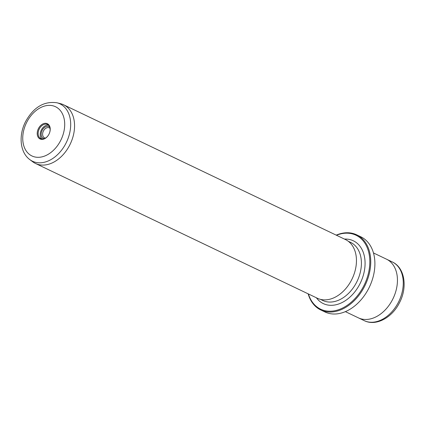 <?xml version="1.0" encoding="UTF-8"?>
<svg xmlns="http://www.w3.org/2000/svg" width="425" height="425" viewBox="0 0 425 425"><rect width="100%" height="100%" fill="white"/><g stroke="black" fill="none" stroke-linecap="round" stroke-linejoin="round"><path stroke-width="0.64" d="M49.725 127.08A6.54 4.611 -64.4 0 0 42.171 130.321A6.54 4.611 -64.4 0 0 44.173 138.693M50.065 128.446A5.53 3.899 -64.4 0 0 49.247 127.856A5.53 3.899 -64.4 0 0 43.44 130.974A5.53 3.899 -64.4 0 0 44.476 137.833A5.53 3.899 -64.4 0 0 45.448 138.098M48.96 134.204A8.457 5.966 115.6 0 1 48.716 134.661A8.457 5.966 115.6 0 1 39.711 138.778A8.457 5.966 115.6 0 1 38.484 128.477A8.457 5.966 115.6 0 1 47.207 123.638A8.457 5.966 115.6 0 1 49.438 133.147A8.457 5.966 115.6 0 1 48.96 134.204M49.428 133.179A7.809 5.509 -64.4 0 0 47.504 124.498A7.809 5.509 -64.4 0 0 39.302 128.897A7.809 5.509 -64.4 0 0 40.768 138.587A7.809 5.509 -64.4 0 0 48.732 134.635M48.471 125.152A7.809 5.509 -64.4 0 0 41.384 129.896A7.809 5.509 -64.4 0 0 41.884 138.927M308.407 293.957A40.991 28.911 -64.4 0 0 333.397 310.973A40.991 28.911 -64.4 0 0 363.699 286.073A40.991 28.911 -64.4 0 0 365.999 245.087A40.991 28.911 -64.4 0 0 336.473 235.259M336.217 235.137A41.639 29.373 115.6 0 1 356.687 234.828A41.639 29.373 115.6 0 1 364.517 286.493A41.639 29.373 115.6 0 1 320.763 309.963A41.639 29.373 115.6 0 1 308.152 293.834M371.036 283.263L371.014 283.321A40.991 28.911 115.6 0 1 368.693 288.458A40.991 28.911 115.6 0 1 367.498 290.668L367.466 290.727A41.639 29.373 -64.4 0 0 368.677 288.485A41.639 29.373 -64.4 0 0 371.036 283.263A41.639 29.373 -64.4 0 0 360.846 236.821L356.687 234.828M69.695 145.143A32.534 22.945 -64.4 0 0 63.58 104.778A32.534 22.945 -64.4 0 0 60.547 103.684L56.982 102.781A31.801 22.429 115.6 0 1 65.928 143.31A31.801 22.429 115.6 0 1 29.814 159.598L32.757 161.803A32.534 22.945 -64.4 0 0 35.514 163.476A32.534 22.945 -64.4 0 0 69.695 145.143M373.458 252.944L386.463 259.16A32.534 22.945 115.6 0 1 392.578 299.524A32.534 22.945 115.6 0 1 358.397 317.858L345.392 311.642M35.514 163.476L317.411 298.265A32.534 22.945 -64.4 0 0 350.646 281.679A32.534 22.945 -64.4 0 0 351.592 279.926A32.534 22.945 -64.4 0 0 353.435 275.846A32.534 22.945 -64.4 0 0 345.477 239.567L63.58 104.778M350.662 281.653L350.646 281.679A32.204 22.716 -64.4 0 0 350.662 281.653A32.204 22.716 -64.4 0 0 351.597 279.916A32.204 22.716 -64.4 0 0 353.425 275.878A32.204 22.716 -64.4 0 0 353.43 275.862L353.425 275.878M320.763 309.963L324.923 311.95A41.639 29.373 -64.4 0 0 367.466 290.727M60.626 140.585A27.29 19.253 -64.4 0 0 56.153 107.058A27.29 19.253 -64.4 0 0 26.817 122.103A27.29 19.253 -64.4 0 0 31.296 155.63A27.29 19.253 -64.4 0 0 60.626 140.585M398.4 302.308A32.528 22.945 -64.4 0 0 392.286 261.949C404.956 267.707 407.655 287.459 399.457 302.765C392.19 317.592 376.051 326.559 364.22 320.641A32.528 22.945 -64.4 0 0 398.4 302.308M344.462 239.078A34.807 24.554 115.6 0 1 359.869 283.98A34.807 24.554 115.6 0 1 316.397 297.776M320.471 299.365L322.75 300.459A32.204 22.716 -64.4 0 0 356.591 282.306A32.204 22.716 -64.4 0 0 350.535 242.346L348.256 241.257M56.982 102.781C44.083 100.964 33.649 107.174 25.675 121.422C18.509 135.001 19.741 152.262 29.814 159.598M386.782 259.319L392.286 261.949M358.716 318.012L364.22 320.641"/></g></svg>
